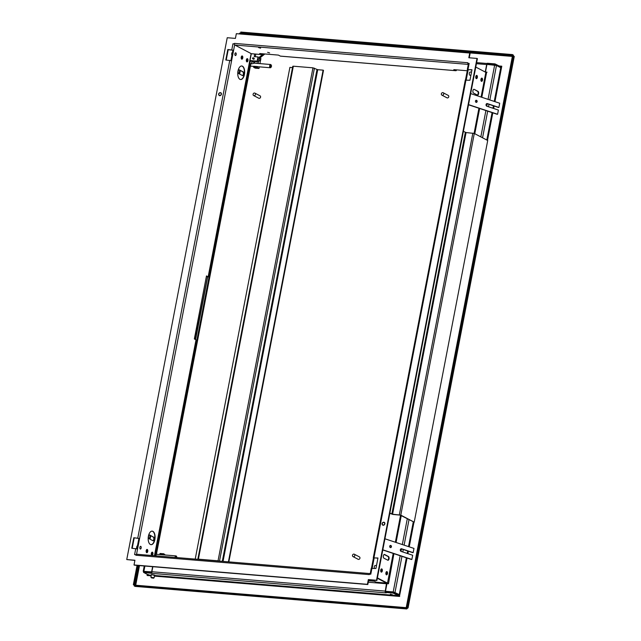 <?xml version="1.0" encoding="UTF-8"?>
<svg xmlns="http://www.w3.org/2000/svg" width="641" height="641" viewBox="0 0 641 641"><rect width="100%" height="100%" fill="white"/><g stroke="black" fill="none" stroke-linecap="round" stroke-linejoin="round"><path stroke-width="0.96" d="M136.91 548.728A1.635 0.825 -85.3 0 1 136.709 547.013A1.635 0.825 -85.3 0 1 137.47 545.812M231.938 55.23A1.635 0.825 -85.3 0 1 231.738 53.523A1.635 0.825 -85.3 0 1 232.499 52.314M376.491 565.602L375.225 565.498A1.635 0.825 94.7 0 0 374.32 566.716A1.635 0.825 94.7 0 0 374.488 568.375M471.52 72.112L470.262 72.008A1.635 0.825 94.7 0 0 469.348 73.226A1.635 0.825 94.7 0 0 469.989 75.261L470.903 75.334M148.408 536.205A6.795 3.429 94.7 0 0 151.068 544.674A6.795 3.429 94.7 0 0 154.858 539.594A6.795 3.429 94.7 0 0 152.189 531.133A6.795 3.429 94.7 0 0 148.408 536.205M152.077 531.125A6.795 3.429 -85.3 0 1 154.617 539.578A6.795 3.429 -85.3 0 1 150.956 544.658M237.979 71.063A6.795 3.429 94.7 0 0 240.639 79.532A6.795 3.429 94.7 0 0 244.429 74.452A6.795 3.429 94.7 0 0 241.761 65.991A6.795 3.429 94.7 0 0 237.979 71.063M241.649 65.983A6.795 3.429 -85.3 0 1 244.189 74.436A6.795 3.429 -85.3 0 1 240.527 79.516M153.688 537.062A1.899 0.962 -85.3 0 1 154.233 539.369A1.899 0.962 -85.3 0 1 153.175 540.796A1.899 0.962 -85.3 0 1 152.975 540.732L149.113 538.704A1.899 0.962 -85.3 0 1 148.528 536.589A1.899 0.962 -85.3 0 1 149.617 534.971A1.899 0.962 -85.3 0 1 149.818 535.027L153.215 537.022A1.899 0.962 -85.3 0 1 153.768 539.329A1.899 0.962 -85.3 0 1 152.943 540.716M242.771 57.97A1.635 0.825 -85.3 0 1 241.865 59.196A1.635 0.825 -85.3 0 1 241.224 57.161A1.635 0.825 -85.3 0 1 242.13 55.943A1.635 0.825 -85.3 0 1 242.771 57.97M241.769 56.071A1.635 0.825 -85.3 0 1 242.074 57.914A1.635 0.825 -85.3 0 1 241.529 59.004M236.2 54.517A1.362 0.689 -85.3 0 1 235.439 55.535A1.362 0.689 -85.3 0 1 234.91 53.844A1.362 0.689 -85.3 0 1 235.664 52.826A1.362 0.689 -85.3 0 1 236.2 54.517M152.895 554.177A1.635 0.825 -85.3 0 1 151.989 555.394A1.635 0.825 -85.3 0 1 151.348 553.359A1.635 0.825 -85.3 0 1 152.262 552.141A1.635 0.825 -85.3 0 1 152.895 554.177M151.893 552.27A1.635 0.825 -85.3 0 1 152.197 554.12A1.635 0.825 -85.3 0 1 151.653 555.21M141.164 548.007A1.362 0.689 -85.3 0 1 140.411 549.025A1.362 0.689 -85.3 0 1 139.874 547.334A1.362 0.689 -85.3 0 1 140.635 546.316A1.362 0.689 -85.3 0 1 141.164 548.007M147.742 551.468A1.635 0.825 -85.3 0 1 146.829 552.686A1.635 0.825 -85.3 0 1 146.196 550.651A1.635 0.825 -85.3 0 1 147.101 549.433A1.635 0.825 -85.3 0 1 147.742 551.468M146.741 549.561A1.635 0.825 -85.3 0 1 147.037 551.404A1.635 0.825 -85.3 0 1 146.493 552.502M247.931 60.687A1.635 0.825 -85.3 0 1 247.017 61.905A1.635 0.825 -85.3 0 1 246.384 59.869A1.635 0.825 -85.3 0 1 247.29 58.652A1.635 0.825 -85.3 0 1 247.931 60.687M246.929 58.78A1.635 0.825 -85.3 0 1 247.226 60.623A1.635 0.825 -85.3 0 1 246.681 61.72M472.938 90.718A1.899 0.962 -85.3 0 1 473.995 89.299A1.899 0.962 -85.3 0 1 474.196 89.355L478.058 91.391A1.899 0.962 -85.3 0 1 478.643 93.506A1.899 0.962 -85.3 0 1 477.553 95.124A1.899 0.962 -85.3 0 1 477.353 95.068L473.483 93.033A1.899 0.962 -85.3 0 1 472.938 90.718M481.495 78.234A1.635 0.825 -85.3 0 1 481.8 80.077A1.635 0.825 -85.3 0 1 481.255 81.167M482.497 80.133A1.635 0.825 -85.3 0 1 481.591 81.351A1.635 0.825 -85.3 0 1 480.95 79.324A1.635 0.825 -85.3 0 1 481.864 78.106A1.635 0.825 -85.3 0 1 482.497 80.133M476.343 75.526A1.635 0.825 -85.3 0 1 476.64 77.369A1.635 0.825 -85.3 0 1 476.095 78.458M477.345 77.425A1.635 0.825 -85.3 0 1 476.431 78.643A1.635 0.825 -85.3 0 1 475.798 76.616A1.635 0.825 -85.3 0 1 476.704 75.398A1.635 0.825 -85.3 0 1 477.345 77.425M381.307 569.016A1.635 0.825 -85.3 0 1 381.611 570.859A1.635 0.825 -85.3 0 1 381.066 571.948M382.308 570.915A1.635 0.825 -85.3 0 1 381.403 572.141A1.635 0.825 -85.3 0 1 380.762 570.105A1.635 0.825 -85.3 0 1 381.675 568.888A1.635 0.825 -85.3 0 1 382.308 570.915M386.467 571.724A1.635 0.825 -85.3 0 1 386.763 573.567A1.635 0.825 -85.3 0 1 386.219 574.665M387.468 573.631A1.635 0.825 -85.3 0 1 386.563 574.849A1.635 0.825 -85.3 0 1 385.922 572.814A1.635 0.825 -85.3 0 1 386.827 571.596A1.635 0.825 -85.3 0 1 387.468 573.631M390.329 594.167L392.709 594.88L390.329 594.167M153.8 575.241L151.428 574.52L154.625 575.137L154.088 577.813L153.463 578.222L151.364 577.813L153.463 578.222M267.618 52.322L269.597 52.915L267.618 52.322M258.595 47.578L260.575 48.171L258.595 47.578M384.864 523.841A1.635 1.378 -62.3 0 0 382.06 523.609A1.635 1.378 -62.3 0 0 384.864 523.841M382.773 525.195A1.635 1.378 -62.3 0 0 384.288 522.311M221.433 94.251A1.635 1.378 -62.3 0 0 218.629 94.019A1.635 1.378 -62.3 0 0 221.433 94.251M219.342 95.613A1.635 1.378 -62.3 0 0 220.857 92.729M382.292 523.625A1.362 1.146 -62.3 0 0 384.632 523.817A1.362 1.146 -62.3 0 0 382.292 523.625M218.861 94.043A1.362 1.146 -62.3 0 0 221.201 94.235A1.362 1.146 -62.3 0 0 218.861 94.043M243.804 74.228A1.899 0.962 94.7 0 0 243.26 71.92L239.389 69.885A1.899 0.962 94.7 0 0 239.189 69.829A1.899 0.962 94.7 0 0 238.099 71.447A1.899 0.962 94.7 0 0 238.684 73.563L242.546 75.59A1.899 0.962 94.7 0 0 242.747 75.654A1.899 0.962 94.7 0 0 243.804 74.228M239.389 69.885L242.787 71.88A1.899 0.962 -85.3 0 1 243.34 74.188A1.899 0.962 -85.3 0 1 242.514 75.574M383.366 555.859A1.899 0.962 -85.3 0 1 384.424 554.441A1.899 0.962 -85.3 0 1 384.624 554.497L388.486 556.532A1.899 0.962 -85.3 0 1 389.071 558.648A1.899 0.962 -85.3 0 1 387.973 560.266A1.899 0.962 -85.3 0 1 387.781 560.21L383.911 558.175A1.899 0.962 -85.3 0 1 383.366 555.859M468.467 63.499L467.818 63.299A1.362 0.689 94.7 0 0 468.25 64.396L234.854 45.038A1.362 0.689 -85.3 0 1 234.414 43.941A1.362 0.689 94.7 0 1 234.462 43.388L234.358 43.908L232.955 43.796L234.422 44.093M469.733 53.027L236.329 33.677L235.423 38.396L227.235 37.723L126.75 559.561L134.93 560.242L134.025 564.961L134.41 565.17L367.806 584.528L368.719 579.801L368.335 579.592L376.515 580.273L477.008 58.435L468.819 57.754L469.733 53.027L470.117 53.235L469.244 57.786M136.044 554.753L135.892 555.25A1.362 0.689 -85.3 0 1 136.044 554.753A1.362 0.689 -85.3 0 1 136.645 554.241A1.362 0.689 -85.3 0 1 136.789 554.281M370.226 573.655L370.194 573.631A1.362 0.689 94.7 0 0 370.049 573.591A1.362 0.689 94.7 0 0 369.456 574.088M134.025 564.961L367.421 584.32L368.335 579.592M149.385 535.003L153.215 537.022M206.426 276.215L207.516 276.816L195.201 339.377M231.585 60.767L233.612 50.27L227.819 49.501L225.8 60.006L231.585 60.767L139.586 538.512L133.801 537.743L131.774 548.247L137.567 549.008L139.586 538.512L138.889 538.448L136.902 548.776M234.654 44.846L233.612 50.27L232.907 50.206L230.92 60.534M475.774 67.065L485.846 72.353L481.087 97.047M466.207 79.941L468.178 69.717L467.481 69.661L465.502 79.917M372.189 568.182L374.16 557.958L373.455 557.902L371.484 568.158M393.205 553.431L387.476 583.174L377.405 577.878M387.749 560.186A1.899 0.962 94.7 0 0 388.622 558.375A1.899 0.962 94.7 0 0 388.021 556.492L384.183 554.481M154.641 555.731L196.186 339.97L194.351 338.929L206.482 275.926L208.317 276.968L251.32 53.692M207.283 276.664L208.317 276.968M481.8 97.288L486.567 72.529L485.846 72.353M377.333 578.254L386.539 583.094L376.251 582.236L374.312 581.227L368.535 580.746M280.638 56.136A1.362 0.689 -85.3 0 1 280.494 56.152L455.895 70.702A1.362 0.689 94.7 0 1 455.759 70.662L453.82 69.645L467.265 70.758M251.641 53.732A1.362 0.689 -85.3 0 1 251.496 53.748L261.784 54.605A1.362 0.689 94.7 0 1 261.648 54.565L259.709 53.548L278.418 55.094L280.357 56.112A1.362 0.689 -85.3 0 0 280.494 56.152M261.784 54.605A1.362 0.689 94.7 0 0 262.498 53.78M251.496 53.748A1.362 0.689 -85.3 0 1 251.352 53.708L234.854 45.038M485.229 72.032L486.679 64.541A1.362 0.689 94.7 0 1 487.224 63.571M387.124 583.655A1.362 0.689 94.7 0 0 387.124 583.254M385.385 592.412A1.362 0.689 94.7 0 1 385.281 591.106L386.539 583.094M376.251 582.236L376.403 582.901L386.699 583.751M371.435 568.407L375.938 568.495L377.958 557.99L373.455 557.902M374.176 557.862L377.926 558.159M465.454 80.165L469.957 80.253L471.976 69.749L467.481 69.661M468.194 69.621L471.944 69.917M467.818 63.299L468.483 63.499M138.889 538.448L133.801 537.743M388.518 583.542L377.349 578.158M385.489 591.274L394.319 592.292L399.271 594.592L393.205 591.915L385.489 591.274L386.956 583.639L388.478 583.767L393.919 553.672M499.78 67.217L499.924 66.472L501.783 66.207L500.733 67.714L496.479 65.478L486.944 64.404L485.477 72.04L486.96 72.329M486.567 72.529L486.992 72.161L485.477 72.04M144.241 565.987L143.207 571.323L151.621 571.884L152.622 566.676M207.628 277.056L195.585 339.578M144.281 571.652L151.837 572.068M152.854 566.7L151.877 571.748A1.362 0.689 -85.3 0 0 152.27 573.399L143.536 572.389L148.44 574.961L147.093 575.498L147.518 574.632M368.255 582.22L376.403 582.901M385.377 592.444L385.529 591.659L393.27 592.3L393.117 593.085L385.377 592.444L386.219 592.885L152.27 573.399M398.566 594.528L398.91 595.225L393.27 592.3M143.536 572.389L143.688 571.604L151.428 572.245L151.276 573.03M151.845 572.461L151.428 572.245M406.354 557.798L399.271 594.592L399.672 596.442L393.117 593.085M496.094 65.326L494.868 64.685L487.136 64.044L487.288 63.251L495.02 63.892L500.18 66.504M487.312 64.34L487.969 64.485L487.136 64.044M494.868 64.685L495.02 63.892M143.68 571.644L143.207 571.323M513.145 55.807L513.289 55.046L513.545 56.68L514.098 56.288L513.193 55.815L241.577 33.308L241.873 33.981L239.574 33.124L239.414 33.933M134.257 585.145L133.36 584.672L137.07 565.386M138.752 565.53L134.971 585.185L135.716 585.225L135.219 585.602M134.914 585.177L134.057 584.728L137.775 565.45M240.119 33.989L240.271 33.18M133.36 584.672L134.057 584.728M513.289 55.046L512.383 54.573L512.239 55.358L513.088 55.807M241.577 33.308L240.671 32.835L240.824 32.05L512.383 54.573M240.671 32.835L512.239 55.358M135.395 586.419L406.755 608.95L407.884 607.836L406.282 607.307L407.187 607.78M513.193 55.815L406.987 607.364M512.496 55.759L406.282 607.307M135.227 586.435L134.169 585.914L134.322 585.129L406.787 608.125L407.003 607.724L135.716 585.225L139.498 565.594M134.169 585.914L406.634 608.91L407.011 607.684M405.729 608.437L405.881 607.652M398.165 594.872L398.013 595.657L154.561 575.474M148.359 574.512L147.093 575.498L151.172 575.834M494.956 101.655L501.783 66.207L501.022 67.065M399.535 595.938L407.067 558.031M455.895 70.702A1.362 0.689 94.7 0 0 456.608 69.877M387.476 583.174L388.198 583.342M467.762 63.267L467.866 62.746L234.462 43.388M135.892 555.25L369.296 574.608L369.392 574.08L370.794 574.2L371.956 568.158M135.996 554.729L134.594 554.609L135.756 548.576M368.719 579.801L376.908 580.482L477.393 58.635L477.008 58.435M126.75 559.561L134.898 560.41M226.217 60.038L228.204 49.71L232.907 50.206M132.198 548.279L134.185 537.951M474.196 89.355L477.593 91.351A1.899 0.962 -85.3 0 1 478.194 93.233A1.899 0.962 -85.3 0 1 477.321 95.044M475.454 101.046A1.09 0.865 86.9 0 0 477.136 101.607A1.09 0.865 86.9 0 0 475.454 101.046M476.127 102.384A1.09 0.865 86.9 0 0 476.015 100.292M470.662 93.594L499.716 103.233L498.906 107.432L498.45 107.456L486.864 103.61A1.362 1.082 86.9 0 0 486.767 103.586M498.906 107.432L487.32 103.586A1.362 1.082 86.9 0 0 486.815 106.214L498.394 110.06L497.592 114.258L497.136 114.282L468.507 104.779M468.539 104.619L497.592 114.258M389.72 546.236A1.09 0.865 86.9 0 0 391.411 546.797A1.09 0.865 86.9 0 0 389.72 546.236M390.393 547.574A1.09 0.865 86.9 0 0 390.281 545.483M384.937 538.785L413.982 548.424L413.173 552.622L412.716 552.646L401.138 548.8A1.362 1.082 86.9 0 0 401.042 548.776M413.173 552.622L401.587 548.776A1.362 1.082 86.9 0 0 401.082 551.404L412.668 555.25L411.859 559.449L411.402 559.473L382.781 549.97M382.813 549.81L411.859 559.449M463.395 131.357L466.071 132.551L474.3 133.464L487.713 140.507L414.214 522.183L400.232 515.14L392.725 514.411L389.84 513.305M389.896 513.024L392.572 514.226L400.801 515.132L414.214 522.183M354.834 555.507A1.362 1.146 -62.3 0 0 352.494 555.314A1.362 1.146 -62.3 0 0 354.834 555.507M353.031 556.612L358.191 559.329A1.362 1.146 -62.3 0 0 359.449 556.917L354.297 554.209M255.439 94.435A1.362 1.146 -62.3 0 0 253.099 94.235A1.362 1.146 -62.3 0 0 255.439 94.435M253.636 95.541L258.796 98.249A1.362 1.146 -62.3 0 0 260.062 95.838L254.902 93.129M443.7 94.043A1.362 1.146 -62.3 0 0 441.361 93.85A1.362 1.146 -62.3 0 0 443.7 94.043M441.897 95.148L447.049 97.857A1.362 1.146 -62.3 0 0 448.315 95.453L443.155 92.745M386.948 591.571L385.658 591.635M228.837 561.885L323.489 70.358L323.104 70.149L317.728 69.709L223.044 561.404M292.512 67.617L289.9 67.401L195.209 559.096M198.398 559.168L218.044 560.795L312.968 67.826L293.33 66.199L198.398 559.168L197.909 559.321M218.709 561.043L198.598 559.377M219.398 561.099L218.044 560.795M292.905 66.392L293.33 66.199M312.968 67.826L317.728 69.709M228.42 561.845L323.104 70.149M163.647 553.992L163.543 554.537L159.801 554.233L159.905 553.688L163.8 553.792L165.298 555.01M163.767 553.8L159.905 553.688M163.8 553.792L160.058 553.479M151.116 577.341L154.12 577.765M176.86 557.574A1.09 0.545 94.7 0 0 176.708 556.708A1.09 0.545 94.7 0 0 176.515 556.508A1.09 0.545 94.7 0 0 175.77 557.478M175.025 557.422A1.635 0.825 -85.3 0 1 175.979 555.899A1.635 0.825 -85.3 0 1 176.147 555.947A1.635 0.825 -85.3 0 1 176.435 556.244A1.635 0.825 -85.3 0 1 176.563 556.54M155.971 555.843L156.38 555.875M253.491 58.363A0.545 0.457 -62.3 0 0 252.554 58.283A0.545 0.457 -62.3 0 0 253.491 58.363M252.77 58.804L253.548 59.212A0.545 0.457 -62.3 0 0 254.052 58.251L253.275 57.842M258.379 59.477A1.362 0.689 94.7 0 0 258.908 61.175A1.362 0.689 94.7 0 0 259.669 60.158A1.362 0.689 94.7 0 0 259.132 58.467A1.362 0.689 94.7 0 0 258.379 59.477M249.694 64.228A1.635 1.635 0 0 0 251.16 66.167A1.635 0.825 94.7 0 1 250.992 66.111A1.635 0.825 94.7 0 1 250.519 64.132L254.405 63.195L253.499 61.696L250.302 61.079L249.694 64.228L250.519 64.132C251.785 62.329 252.706 61.456 253.307 61.504L253.419 62.145L254.541 62.233M264.845 53.972L259.877 57.954L260.911 58.499L259.925 63.619M249.998 60.55L257.137 61.143L257.946 56.937L258.98 57.482L263.491 53.86M258.98 57.482L259.877 57.954M254.709 54.02L254.205 56.632L257.946 56.937M253.724 66.472L253.62 67.017L257.361 67.329L257.466 66.784L253.724 66.472L257.57 66.592M254.509 63.171L258.171 63.147L258.427 61.816L257.137 61.143M258.427 61.816L254.685 61.504L254.429 62.834M257.361 67.329L253.7 67.353L255.246 68.162L258.988 68.475L259.301 66.84M257.442 67.658L258.988 68.475M253.876 66.271L257.666 66.6A1.635 0.825 94.7 0 0 257.938 66.728L270.334 67.754A1.635 0.825 -85.3 0 1 270.165 67.706A1.635 0.825 -85.3 0 1 269.669 65.895A1.635 0.825 -85.3 0 1 270.606 64.509A1.635 0.825 -85.3 0 1 270.774 64.557A1.635 0.825 -85.3 0 1 271.063 64.853A1.635 0.825 -85.3 0 1 271.191 65.15M255.823 54.108L255.318 56.72M270.734 67.217A1.09 0.545 94.7 0 0 271.183 67.073A1.09 0.545 94.7 0 0 271.335 65.318A1.09 0.545 94.7 0 0 271.143 65.118A1.09 0.545 94.7 0 0 270.422 65.895A1.09 0.545 94.7 0 0 270.734 67.217M271.023 67.217A1.635 0.825 -85.3 0 1 270.839 67.489A1.635 0.825 -85.3 0 1 270.334 67.754M254.173 63.139L270.606 64.509M242.787 71.88L243.26 71.92M384.624 554.497L384.223 554.465M478.931 108.241L474.092 133.376M400.545 515.308L395.353 542.246M388.486 556.532L388.021 556.492M251.136 53.596L208.157 276.808M474.789 133.721L479.644 108.473M261.648 54.565L251.352 53.708M465.983 79.917L373.983 557.662M469.164 63.387L468.002 69.42M137.567 549.008L136.557 554.241M137.775 538.071L229.774 60.334M196.026 339.81L154.449 555.715M455.759 70.662L280.357 56.112M494.66 65.045L488.057 99.363M487.216 103.73L486.743 106.182M485.902 110.548L480.83 136.894M407.275 518.841L402.324 544.554M401.482 548.92L401.01 551.38M400.168 555.747L393.205 591.915M396.074 542.478L401.234 515.668M143.896 571.243L144.898 566.035M150.066 539.209L150.739 535.716M239.638 74.068L240.311 70.574M385.281 591.106L151.877 571.748M476.423 63.683L486.679 64.541M151.292 575.201L148.44 574.961M496.479 65.478L489.836 99.956M488.995 104.315L488.522 106.783M487.681 111.141L482.553 137.799M408.998 519.747L404.11 545.146M403.269 549.513L402.796 551.973M401.955 556.34L395.016 592.356M500.733 67.714L494.243 101.414M493.402 105.781L492.929 108.241M492.088 112.608L486.807 140.034M413.253 521.982L408.509 546.605M407.668 550.972L407.195 553.431M241.841 34.133L512.367 56.416M501.783 66.207L498.978 65.975M407.908 553.672L408.381 551.212M409.222 546.845L413.982 522.159M487.497 140.395L492.801 112.84M493.642 108.481L494.115 106.013M154.441 576.107L399.672 596.442M147.31 574.376L147.093 575.498M241.176 33.653L241.096 34.069M514.098 56.288L407.884 607.836M406.634 608.91L135.067 586.387M231.794 49.83L232.955 43.796M478.058 91.391L477.593 91.351M149.417 534.995L149.818 535.027M486.864 103.61L487.32 103.586M401.138 548.8L401.587 548.776M465.342 132.383L391.843 514.05M466.071 132.551L392.572 514.226M472.85 133.12L399.351 514.787M474.3 133.464L400.801 515.132M156.404 554.321L250.447 65.935M395.809 593.077L394.552 592.973M249.822 65.246L155.563 554.729M222.291 561.34L316.999 69.532M314.427 68.178L219.502 561.107M156.973 554.353A1.635 0.825 94.7 0 0 156.805 554.305A1.635 0.825 94.7 0 0 155.891 555.523L155.042 555.763M253.756 66.384L251.16 66.167A1.635 0.825 94.7 0 0 251.336 66.143M465.294 80.005L373.294 557.742M468.475 63.467L467.313 69.5M408.061 607.94L514.25 56.504M239.702 70.254L239.029 73.739M150.13 535.395L149.457 538.889M487.24 63.507L476.624 62.626M370.049 573.591L136.645 554.241M371.267 568.247L370.137 574.144M394.624 593.013L395.874 593.109M197.845 559.232L292.777 66.263M151.364 577.813L150.939 577.204M150.923 577.148L151.428 574.52M155.066 555.627A1.635 1.635 0 0 1 156.805 554.305L175.979 555.899M176.708 556.708L176.435 556.244M271.335 65.318L271.063 64.853M271.183 67.073L270.839 67.489"/></g></svg>

